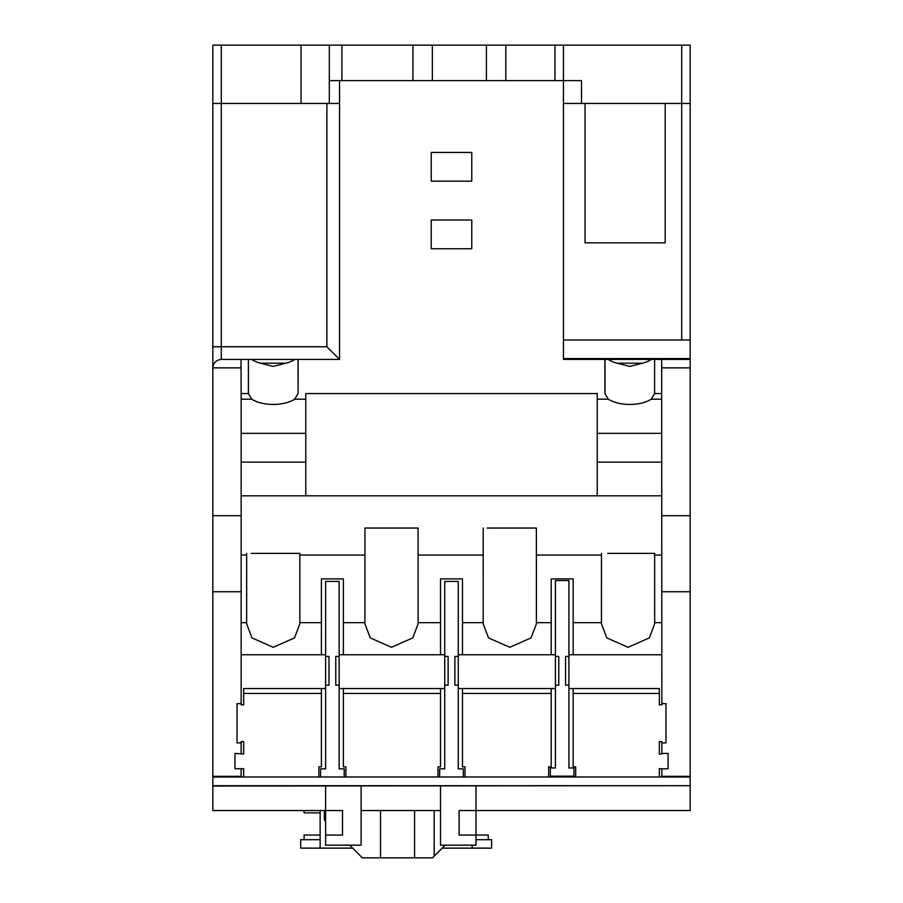 <?xml version="1.0" encoding="UTF-8"?>
<svg xmlns="http://www.w3.org/2000/svg" width="903" height="903" viewBox="0 0 903 903"><rect width="100%" height="100%" fill="white"/><g stroke="black" fill="none" stroke-linecap="round" stroke-linejoin="round"><path stroke-width="1.35" d="M585.031 103.439L585.031 242.839L665.184 242.839L665.184 103.439M212.848 359.417L212.848 367.86C213.379 362.769 216.201 359.958 221.291 359.417L251.587 359.417A27.135 13.568 180 0 0 260.403 363.175L273.214 366.392L286.025 363.175A27.135 13.568 180 0 0 294.829 359.417L298.125 359.417L298.125 393.561L298.024 359.417M298.024 393.561L294.671 399.194L305.767 399.194L305.767 393.561L597.233 393.561L597.233 399.194L608.329 399.194L604.875 393.561L604.875 359.417L563.438 359.417L563.438 358.57L690.152 358.57L690.152 339.991L681.709 339.991L681.709 45.15L690.152 45.15L690.152 339.991M248.393 359.417L248.393 393.561L241.146 393.561L241.033 367.86L212.848 367.86L212.848 515.703L241.146 515.703L241.146 399.194L251.756 399.194A27.135 13.568 180 0 0 273.214 404.454A27.135 13.568 180 0 0 294.671 399.194M601.477 553.381L601.454 623.781L606.771 637.89L628.059 647.293L649.347 637.89L654.675 623.781L654.641 553.381L607.651 553.381M651.853 553.381L654.641 553.381M483.207 528.041L483.184 623.781L488.5 637.89L509.789 647.293L531.077 637.89L536.405 623.781L536.371 528.041L487.248 528.041M532.33 528.041L536.371 528.041M364.936 528.041L364.902 623.781L370.23 637.89L391.518 647.293L412.806 637.89L418.134 623.781L418.1 528.041L364.936 528.041L418.1 528.041M246.666 553.381L246.632 623.781L251.96 637.89L273.248 647.293L294.536 637.89L299.852 623.781L299.83 553.381L251.147 553.381M295.349 553.381L299.83 553.381M651.413 359.417A27.135 13.568 0 0 1 642.597 363.175L629.786 366.392L616.975 363.175A27.135 13.568 0 0 1 608.17 359.417L654.607 359.417L654.607 393.561L651.244 399.194A27.135 13.568 0 0 1 629.786 404.454A27.135 13.568 0 0 1 608.329 399.194M575.685 776.998L575.685 766.861L573.157 766.861L573.157 688.549L659.325 688.549L659.325 704.848L661.854 704.848L661.854 703.651L665.974 703.651L665.974 742.898L661.854 742.898L661.854 753.407L668.062 753.407L668.062 768.803L661.854 768.803L661.854 776.332L690.152 776.332L690.152 367.86L661.685 367.86L661.685 393.561L654.607 393.561M651.244 399.194L661.685 399.194L661.854 703.651M661.854 768.803L659.325 768.645L659.325 776.998L659.325 768.645M659.325 754.028L659.325 741.6L659.325 754.028L661.854 754.028L661.854 753.407M661.854 742.898L661.854 741.6L659.325 741.6M661.854 591.736L690.152 591.736M604.875 359.417L608.17 359.417M654.607 359.417L690.152 359.417L690.152 367.86M554.984 80.627L554.984 45.15L341.887 45.15L341.887 80.627M298.125 359.417L339.562 359.417L339.562 80.627L581.487 80.627L581.487 103.439L690.152 103.439M339.562 103.439L329.302 103.439L329.302 45.15L341.887 45.15M212.848 45.15L221.291 45.15L221.291 103.439L212.848 103.439L212.848 45.15M329.302 45.15L221.291 45.15M554.984 45.15L681.709 45.15M329.302 103.439L221.291 103.439L221.291 346.741L326.886 346.741L326.886 103.439M563.438 45.15L563.438 359.417M325.622 656.447L325.622 581.419L339.144 581.419L339.144 768.837L344.212 768.837L344.212 776.998L320.554 776.998L320.554 768.837L325.622 768.837L325.622 656.447L329.008 656.447L329.008 685.174L325.622 685.174M339.144 685.174L335.758 685.174L335.758 656.447L339.144 656.447M444.739 656.447L444.739 581.419L458.261 581.419L458.261 768.837L463.329 768.837L463.329 776.998L439.671 776.998L439.671 768.837L444.739 768.837L444.739 656.447L448.125 656.447L448.125 685.174L444.739 685.174M458.261 685.174L454.875 685.174L454.875 656.447L458.261 656.447M555.413 656.447L555.413 580.573L568.924 580.573L568.924 767.99L573.992 767.99L573.992 776.162L550.345 776.162L550.345 767.99L555.413 767.99L555.413 656.447L558.788 656.447L558.788 685.174L555.413 685.174M568.924 685.174L565.549 685.174L565.549 656.447L568.924 656.447M437.978 776.998L437.978 766.861L440.517 766.861L440.517 693.425L343.366 693.425L343.366 688.549L339.144 688.549M343.366 688.549L440.517 688.549L440.517 693.425M444.739 688.549L440.517 688.549M325.622 688.549L321.4 688.549L321.4 693.425L243.675 693.425L243.675 704.848L241.146 704.848L241.146 703.651L237.026 703.651L237.026 742.898L241.146 742.898L241.146 741.6L243.675 741.6L243.675 754.028L234.938 753.407L234.938 768.803L243.675 768.645L243.675 776.998L243.675 768.645M243.675 693.425L243.675 688.549L321.4 688.549M325.622 786.039L325.622 835.038L342.519 835.038L342.519 810.544L212.848 810.544L212.848 786.039L690.152 785.7L212.848 785.7L212.848 591.736L241.146 591.736L241.146 515.703M690.152 785.7L690.152 776.332M483.207 622.652L462.483 622.652L462.483 578.891L440.517 578.891L440.517 654.754L444.739 654.754M440.517 654.754L343.366 654.754L343.366 578.891L321.4 578.891L321.4 654.754L325.622 654.754M339.144 654.754L343.366 654.754M321.4 654.754L241.146 654.754M320.554 776.998L212.848 776.998M439.671 776.998L344.212 776.998M548.652 776.998L548.652 766.861L551.191 766.861L551.191 693.425L462.483 693.425L462.483 688.549L458.261 688.549M462.483 688.549L551.191 688.549L551.191 693.425M555.413 688.549L551.191 688.549M555.413 654.754L462.483 654.754L462.483 622.652M458.261 654.754L462.483 654.754M690.152 776.998L463.329 776.998M573.157 688.549L568.924 688.549M661.854 654.754L568.924 654.754M318.861 776.998L318.861 766.861L321.4 766.861L321.4 693.425M243.675 741.6L243.675 754.028M345.894 776.998L345.894 766.861L343.366 766.861L343.366 693.425M465.022 776.998L465.022 766.861L462.483 766.861L462.483 693.425M573.157 654.754L573.157 578.891L551.191 578.891L551.191 622.652L536.371 622.652M661.854 622.652L654.641 622.652M601.477 622.652L573.157 622.652M440.517 622.652L418.1 622.652M364.936 622.652L343.366 622.652M321.4 622.652L299.83 622.652M246.666 622.652L241.146 622.652M251.587 359.417L294.829 359.417M604.976 393.561L604.976 359.417M305.767 399.194L305.767 495.803L241.146 495.803M661.854 495.803L597.233 495.803L597.233 399.194M616.975 363.175L642.597 363.175M661.685 399.194L661.685 393.561M661.854 433.338L597.233 433.338M471.772 248.743L471.772 220.027L431.228 220.027L431.228 248.743L471.772 248.743M431.228 181.164L471.772 181.164L471.772 152.438L431.228 152.438L431.228 181.164M661.854 515.703L690.152 515.703M241.146 462.144L305.767 462.144M661.854 555.074L654.641 555.074M601.477 555.074L536.371 555.074M483.207 555.074L418.1 555.074M364.936 555.074L299.83 555.074M440.517 786.039L440.517 845.174L475.994 845.174L475.994 835.038L488.252 835.038L488.252 839.688L491.627 839.688L491.627 848.131L472.201 848.131L472.201 845.174M320.136 810.544L320.136 848.131L300.699 848.131L300.699 839.688L304.085 839.688L304.085 835.038L320.136 835.038M320.136 839.688L304.085 839.688M475.994 786.039L475.994 835.038L459.108 835.038L459.108 810.544L690.152 810.544L690.152 786.039M488.252 839.688L475.994 839.688M414.579 810.544L414.579 857.85L432.492 857.85L434.185 856.157L434.185 810.544M320.136 848.131L352.655 848.131M442.21 848.131L472.201 848.131M349.698 845.174L362.374 857.85L380.535 857.85L380.535 810.544M361.11 786.039L361.11 845.174L325.622 845.174L325.622 835.038M212.848 591.736L212.848 515.703M241.146 703.651L241.146 591.736M212.848 776.332L241.146 776.332L241.146 768.803M241.146 753.407L241.146 742.898M212.848 367.86L212.848 103.439M305.767 433.338L241.146 433.338M440.517 810.544L361.11 810.544M414.579 857.85L380.535 857.85M324.358 810.544L324.358 819.834L325.622 821.098M434.185 856.157L445.168 845.174M304.085 810.544L304.085 812.869L320.136 812.869M597.233 462.144L661.854 462.144M551.191 622.652L551.191 654.754M246.666 555.074L241.146 555.074M305.767 495.803L597.233 495.803M241.146 393.561L241.146 399.194M251.756 399.194L248.393 393.561M241.033 359.417L241.033 367.86M661.685 367.86L661.685 359.417M286.025 363.175L260.403 363.175M329.302 80.627L339.562 80.627M563.438 339.991L681.709 339.991M563.438 103.439L581.487 103.439M659.325 693.425L573.157 693.425M301.049 103.439L301.049 45.15M412.919 80.627L412.919 45.15M432.345 80.627L432.345 45.15M486.412 80.627L486.412 45.15M505.838 80.627L505.838 45.15M339.562 359.417L326.886 346.741M212.848 346.741L221.291 346.741L221.291 359.417"/></g></svg>
